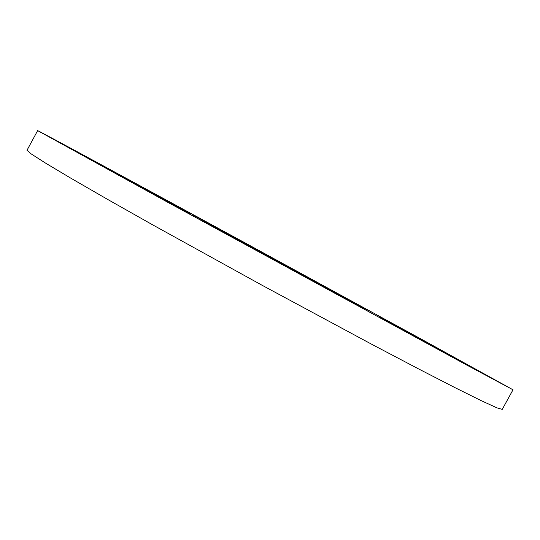 <?xml version="1.0" encoding="UTF-8"?>
<svg xmlns="http://www.w3.org/2000/svg" width="540" height="540" viewBox="0 0 540 540"><rect width="100%" height="100%" fill="white"/><g stroke="black" fill="none" stroke-linecap="round" stroke-linejoin="round"><path stroke-width="0.81" d="M229.473 235.535L238.822 240.631L229.473 235.535M271.917 258.647L281.165 263.682L271.917 258.647M513 389.786L502.24 409.388L496.901 407.835L481.37 400.727L455.058 387.673L418.176 368.699L371.939 344.392L261.752 285.086L152.219 224.593L106.738 198.902L70.808 178.173L45.583 163.127L31.192 153.92L27 150.275L37.645 130.613C40.446 131.666 144.74 188.231 244.397 242.528L421.187 339.073L513 389.786L467.296 365.351L165.125 200.846L37.645 130.613M288.826 268.191L343.015 297.729L288.826 268.191M339.208 294.631L367.592 310.102L339.208 294.631M90.943 159.422L99.022 163.816L90.943 159.422M109.37 169.56L117.659 174.076L109.37 169.56M365.877 308.941L372.809 312.721L365.877 308.941M334.449 291.823L341.429 295.63L334.449 291.823M101.264 165.497L189.297 213.449L101.264 165.497M378.911 316.184L389.502 321.962L378.911 316.184M331.594 290.52L342.664 296.555L331.594 290.52M156.668 195.392L168.831 202.021L156.668 195.392M220.219 230.357L233.395 237.532L220.219 230.357M117.97 174.913L132.422 182.783L117.97 174.913M58.914 142.351L72.198 149.587L58.914 142.351M385.486 320.281L467.971 365.256L385.486 320.281M132.03 181.71L143.33 187.866L132.03 181.71M192.996 215.028L204.471 221.279L192.996 215.028M351.014 301.583L363.771 308.536L351.014 301.583M379.647 316.838L391.136 323.102L379.647 316.838M483.901 373.808L495.828 380.308L483.901 373.808M465.939 364.399L479.216 371.642L465.939 364.399M164.828 199.651L191.255 214.043L164.828 199.651M219.692 229.257L287.719 266.328L219.692 229.257M298.931 273.49L312.795 281.05L298.931 273.49M284.29 265.201L297.088 272.18L284.29 265.201M301.833 274.138L312.377 279.889L301.833 274.138M207.684 222.858L218.498 228.751L207.684 222.858M199.172 217.951L209.048 223.331L199.172 217.951M285.289 264.857L294.935 270.115L285.289 264.857M280.328 263.149L310.75 279.727L280.328 263.149M203.006 220.617L348.098 299.7L203.006 220.617"/></g></svg>
